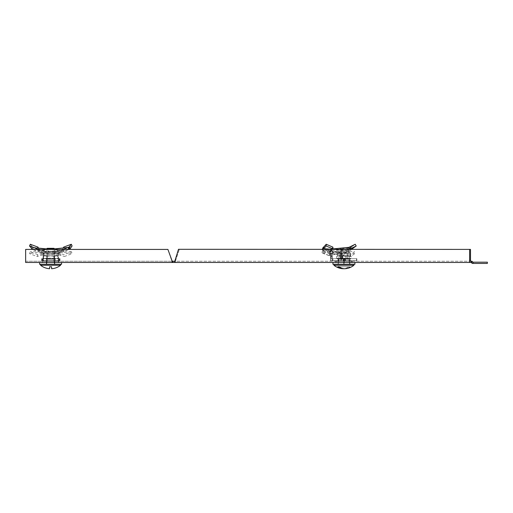 <?xml version="1.0" encoding="UTF-8"?>
<svg xmlns="http://www.w3.org/2000/svg" width="513" height="513" viewBox="0 0 513 513"><rect width="100%" height="100%" fill="white"/><g stroke="black" fill="none" stroke-linecap="round" stroke-linejoin="round"><path stroke-width="0.38" stroke-dasharray="2.56 1.92" d="M352.149 261.232L352.149 262.483L335.694 262.483L352.149 262.483L335.694 262.483L352.149 262.483L352.149 261.232L335.694 261.232L335.694 262.483L335.694 261.232L352.149 261.232M58.809 261.232L58.809 262.483L42.355 262.483L58.809 262.483L42.355 262.483L58.809 262.483L58.809 261.232L42.355 261.232L42.355 262.483L42.355 261.232L58.809 261.232M469.619 262.483L471.409 262.483L472.358 263.432L487.35 263.432L487.35 262.181L472.877 262.181L471.928 261.232L175.369 261.232L179.364 249.299L175.369 261.232L175.683 262.483L174.484 262.483L469.619 262.483L469.619 249.401L178.479 249.299L174.875 260.238L175.754 260.238L174.875 260.238L174.484 262.483L175.683 262.483L174.484 262.483M167.911 249.421L25.65 249.421L25.65 260.238L25.65 249.421L167.911 249.421L172.278 262.483L25.65 262.483L25.65 249.421L167.911 249.421M469.619 249.401L178.479 249.299M25.65 261.232L172.278 261.232L25.65 261.232L25.65 262.483L25.65 261.232M171.849 260.238L172.278 261.232L172.875 261.232L172.875 262.483L175.683 262.483L175.369 261.232L470.498 261.232M172.875 262.483L172.701 261.232M470.498 249.401L470.498 260.238L469.619 260.238M172.875 261.232L174.67 261.232M471.203 262.483L471.203 261.232M58.315 261.188A0.5 0.5 0 0 0 57.815 260.687L43.355 260.687L57.815 260.687A0.5 0.5 0 0 1 58.315 261.188L42.855 261.188A0.5 0.5 0 0 1 43.355 260.687A0.5 0.5 0 0 0 42.855 261.188L58.315 261.188L42.855 261.188L58.315 261.188L58.315 262.483L42.855 262.483L58.315 262.483L42.855 262.483L42.855 261.188L42.855 262.483L58.315 262.483L58.315 261.188M39.61 262.483L61.554 262.483L39.61 262.483L61.554 262.483L39.61 262.483L39.61 264.278L61.554 264.278L39.61 264.278L61.554 264.278L61.554 262.483M54.82 260.687L46.343 260.687L54.82 260.687L54.82 264.278L46.343 264.278L54.82 264.278L46.343 264.278L54.82 264.278L54.82 258.693L46.645 258.693L54.82 258.693L54.82 260.687L46.343 260.687L46.343 264.278L46.343 258.693L46.343 260.687L54.82 260.687L54.82 264.278L54.82 260.687M54.57 248.92L53.974 248.318L47.19 248.318L53.974 248.318L47.19 248.318L46.593 248.92L54.57 248.92L46.593 248.92L54.57 248.92L54.57 259.289L50.582 259.289L54.57 259.289L54.57 264.278L54.57 259.289L53.576 259.289L54.57 264.278L53.576 259.289L50.582 259.289L54.57 259.289L54.57 264.278L46.593 264.278L46.593 259.289L46.593 264.278L47.594 259.289L50.582 259.289L47.594 259.289L46.593 264.278L54.57 264.278L54.57 259.289L46.593 259.289L50.582 259.289L46.593 259.289L50.582 259.289L47.594 259.289L46.593 264.278L46.593 259.289L46.593 264.278L47.594 259.289L53.576 259.289L54.57 264.278L53.576 259.289L54.57 259.289L50.582 259.289L54.57 259.289L54.57 248.959M40.61 265.266A15.954 15.954 0 0 0 49.588 268.735L49.588 266.773L51.582 266.773L49.588 266.773L49.588 268.735L49.588 266.773L51.582 266.773L51.582 268.735A15.954 15.954 0 0 0 60.56 265.266L40.61 265.266L50.582 265.266L40.61 265.266L40.61 264.278L60.56 264.278L40.61 264.278M62.464 249.575L63.394 251.255L63.747 250.626L62.778 249.068L62.041 250.216L68.78 247.349M62.778 249.068L63.272 248.1M43.201 253.294L43.098 260.687L42.925 258.693L58.065 258.693L58.065 258.366L58.065 259.719L58.065 253.935L58.783 252.794L58.065 251.049L43.201 253.294L43.22 255.314L58.277 253.037L43.22 255.314M58.783 252.794L58.065 251.049L43.105 253.313L42.316 253.089L37.738 254.634L30.132 251.787L29.53 253.653L37.167 256.494L37.738 254.634M42.945 255.269L42.124 254.942L37.167 256.494M40.835 255.538L41.123 253.679M43.105 259.719L42.964 255.294M43.105 258.366L43.098 258.693M42.925 260.687L42.521 260.687L42.521 258.693L42.925 258.693M58.649 260.687L58.649 258.693L58.245 258.693L58.245 260.687L59.559 260.687L41.604 260.687L41.604 258.693L42.521 258.693M58.649 258.693L59.559 258.693L59.559 260.687L59.559 258.693L41.604 258.693L41.604 260.687L42.521 260.687M58.245 260.687L43.098 260.687M58.065 259.719L58.065 260.687M58.065 258.366L57.757 251.107M60.04 250.684L60.79 250.53L61.477 252.383L60.707 252.543L60.04 250.684L58.065 251.049M60.707 252.543L58.79 252.787M60.79 250.53L62.041 250.216M61.477 252.383L69.595 249.196M63.394 251.255L62.926 252.037M63.747 250.626L64.426 248.69L63.631 247.131M64.426 248.69L72.102 245.996M49.395 249.421L30.132 251.787M68.723 249.344C59.47 250.78 33.602 252.216 29.53 253.653M44.971 255.801L50.582 255.801L54.327 256.378L50.582 255.801L46.843 256.378L50.582 255.801L44.971 255.801L46.843 256.378L44.971 255.801L43.098 256.378L44.971 255.801L44.099 255.801L44.971 255.801L43.098 256.378L43.098 258.11L44.971 258.693L46.843 258.11L46.843 256.378L44.971 255.801L43.098 256.378L43.098 258.11L44.971 258.693L50.582 258.693L54.327 258.11L54.327 256.378L50.582 255.801L44.971 255.801L50.582 255.801L46.843 256.378L44.971 255.801M56.199 255.801L50.582 255.801L54.327 256.378L56.199 255.801L54.327 256.378L56.199 255.801L50.582 255.801L57.065 255.801L50.582 255.801L46.843 256.378L46.843 258.11L50.582 258.693L46.843 258.11L44.099 258.693L44.971 258.693L43.098 258.11L44.971 258.693L50.582 258.693L44.099 258.693L46.843 258.11L46.843 256.378L46.843 258.11L44.971 258.693L56.199 258.693L54.327 258.11L54.327 256.378L54.327 258.11L50.582 258.693L46.843 258.11L50.582 258.693L54.327 258.11L50.582 258.693L56.199 258.693L54.327 258.11L54.327 256.378L56.199 255.801L58.072 256.378L56.199 255.801M55.083 251.947L45.381 251.947L55.083 251.947M46.51 251.947L55.282 251.947L46.51 251.947M46.51 253.236L55.282 253.236L46.51 253.236M47.132 258.667L54.57 258.667L47.132 258.693M47.709 258.193L53.897 258.193L47.709 258.193M47.709 253.236L53.897 253.236L47.709 253.236M58.072 258.11L58.072 256.378L58.072 258.11L56.199 258.693L50.582 258.693L57.065 258.693L56.199 258.693L58.072 258.11L56.199 258.693L54.327 258.11L56.199 258.693L58.072 258.11M337.657 255.801L348.507 255.801L351.149 256.378L348.507 255.801L342.242 255.801L345.858 256.378L348.507 255.801L345.858 256.378L342.242 255.801L338.631 256.378L342.242 255.801L337.657 255.801L338.631 256.378L338.631 258.11L342.242 258.693L345.858 258.11L345.858 256.378L345.858 258.11L348.507 258.693L351.149 258.11L351.149 256.378L350.405 255.801L348.507 255.801L350.405 255.801L350.405 253.236L337.439 253.236L350.405 253.236L337.439 253.236L350.405 253.236L349.122 251.947L338.721 251.947L349.122 251.947L338.721 251.947L349.122 251.947L350.405 253.236L350.629 255.929L345.595 255.801L341.979 256.378L339.337 255.801L336.688 256.378L337.657 255.801L338.631 256.378L338.631 258.11L337.439 258.693L339.337 258.693L336.688 258.11L336.688 256.378L337.657 255.801M339.382 251.947L348.622 251.947L339.382 251.947M339.382 253.236L348.622 253.236L339.382 253.236M340.068 258.667L347.91 258.693L340.068 258.693M340.715 258.193L347.237 258.193L340.715 258.193M340.715 253.236L347.237 253.236L340.715 253.236M349.212 256.378L350.18 255.801L351.149 256.378L351.149 258.11L348.507 258.693L337.657 258.693L338.631 258.11L342.242 258.693L348.507 258.693L345.858 258.11L342.242 258.693L337.657 258.693L336.688 258.11L336.688 256.378L339.337 255.801L337.439 255.801L341.979 256.378L345.595 255.801L339.337 255.801L345.595 255.801L349.212 256.378L345.595 255.801L350.18 255.801L349.212 256.378L349.212 258.11L350.18 258.693L351.149 258.11L350.405 258.693L345.595 258.693L341.979 258.11L341.979 256.378L341.979 258.11L339.337 258.693L350.18 258.693L349.212 258.11L345.595 258.693L349.212 258.11L349.212 256.378M337.208 258.558L336.688 258.11L339.337 258.693L341.979 258.11L345.595 258.693L337.208 258.558M347.897 249.575L348.962 251.255L349.808 250.626L348.571 249.068L347.025 250.216L348.904 247.349M348.571 249.068L355.214 244.265M344.095 252.543L343.832 250.684L344.941 250.53L345.262 252.383L341.254 252.787L341.28 251.049L331.193 253.307L330.513 255.314C331.924 254.557 335.47 253.794 341.158 253.037L330.513 255.314M343.832 250.684L341.555 250.71L341.69 252.569L341.254 252.787L341.28 251.049C335.605 251.806 332.084 252.556 330.705 253.313L329.859 253.089L329.186 254.999L331.404 256.494L332.123 254.634L325.306 251.787L324.626 253.653L331.404 256.494M343.62 258.693L349.616 258.693L343.62 258.693L343.62 260.687L338.048 260.687L349.616 260.687L343.62 260.687L343.62 258.693M349.616 260.687L349.706 258.693L349.616 260.687M329.782 255.538L330.462 253.679L332.123 254.634M330.269 255.269L329.231 254.942L329.859 253.089L330.462 253.679M330.705 253.313L331.193 253.307M330.334 255.294L330.43 255.993L331.84 255.993L331.911 253.294M330.43 255.993L330.43 260.687L332.424 260.687L332.424 258.693L331.84 258.693L343.248 258.693L343.248 260.687L330.43 260.687M331.84 255.993L331.84 258.693M332.424 260.687L332.424 258.693M332.546 260.687L332.546 258.693L343.838 258.693L343.838 260.687L332.546 260.687M343.248 260.687L343.947 260.687L343.922 264.278L337.926 264.278L349.917 264.278L343.922 264.278L349.565 264.278L348.859 259.289L344.627 259.289L348.859 259.289L349.565 264.278L343.922 264.278L344.627 259.289L343.922 264.278L343.216 259.289L343.922 264.278L338.279 264.278L349.917 264.278L349.917 260.687L337.926 260.687L356.529 260.687L343.838 260.687M356.529 260.687L356.529 258.693L343.838 258.693M345.243 260.687L345.243 258.693L356.529 258.693M344.364 260.687L344.364 258.693L338.285 258.693L345.243 258.693M343.947 260.687L343.922 264.278L343.922 260.687L349.937 260.687L349.917 264.278L337.926 264.278L337.926 260.687L337.926 264.278L343.922 264.278L338.279 264.278L338.984 259.289L341.1 259.289L338.984 259.289L338.279 264.278L343.922 264.278L343.216 259.289L343.922 264.278L344.627 259.289L348.859 259.289L341.1 259.289L346.743 259.289L341.1 259.289L344.627 259.289L343.922 264.278L349.565 264.278L348.859 259.289L349.565 264.278L343.922 264.278L343.947 258.693L343.248 258.693M342.421 258.693L341.01 259.719L341.01 260.687M341.01 259.719L341.01 253.935L342.421 253.935L342.203 251.107M342.421 258.366L342.421 253.935M341.01 253.935L341.312 252.967M341.555 250.71L341.28 251.049L341.555 250.71M344.941 250.53L347.025 250.216M345.262 252.383L347.872 252.037L349.526 249.196M348.962 251.255L347.872 252.037M349.808 250.626L352.239 248.69L351.001 247.131M352.239 248.69L353.823 247.625M338.048 258.693L337.964 260.687L338.048 258.693M328.532 249.35L322.6 250.754L325.306 251.787M347.776 249.356L330.051 250.998L321.92 252.633L324.626 253.653M346.743 248.92L339.933 248.92L346.743 248.92M341.523 248.318L347.314 248.318L341.523 248.318M345.332 268.703A15.929 11.267 90 0 0 350.046 266.773A15.929 11.267 90 0 1 345.332 268.703A15.954 15.954 0 0 0 353.893 265.266L333.944 265.266L353.893 265.266L333.944 265.266L333.944 264.278L353.893 264.278L333.944 264.278M338.458 266.773L337.798 266.773A15.929 11.267 -90 0 0 342.511 268.703A15.929 11.267 -90 0 0 348.635 266.773L339.208 266.773L348.635 266.773A15.929 11.267 -90 0 1 343.922 268.703A15.929 11.267 90 0 1 339.208 266.773L350.046 266.773L339.208 266.773M338.279 264.278L338.984 259.289L338.279 264.278M341.1 259.289L346.743 259.289L341.1 259.289M338.811 260.687L351.149 260.687L338.811 260.687M338.458 262.483L354.893 262.483L338.458 262.483M336.162 264.278L354.893 264.278L336.162 264.278M46.343 260.687L46.343 264.278L46.343 260.687M54.57 264.278L46.593 264.278L54.57 264.278M47.594 259.289L46.593 259.289L47.594 259.289M50.582 264.278L60.56 264.278L50.582 264.278M31.389 248.574L32.306 246.849L32.845 247.349L38.353 248.1M39.161 249.575L38.231 251.255L37.879 250.626L38.847 249.068L39.584 250.216L32.845 247.349M32.306 246.849L30.305 244.265M40.918 252.543L41.585 250.684L40.835 250.53L40.149 252.383L40.918 252.543L42.835 252.787L43.56 251.049L58.424 253.294L58.405 255.314L43.348 253.037L58.405 255.314M58.424 253.294L58.7 260.687L58.7 258.693L43.56 258.693L43.56 258.366L43.56 259.719L43.56 253.935L42.848 252.794L43.56 251.049L58.52 253.313L59.309 253.089L63.888 254.634L71.493 251.787L72.102 253.653L64.458 256.494L63.888 254.634M47.1 258.693L54.981 258.693L46.805 258.693L47.1 260.687L54.981 260.687L46.805 260.687L47.1 258.693M54.981 260.687L55.282 258.693L54.981 260.687M58.52 259.719L58.7 255.108L59.502 254.942L64.458 256.494M60.79 255.538L60.502 253.679M58.52 258.366L58.527 258.693M58.7 260.687L59.104 260.687L59.104 258.693L58.7 258.693M42.977 260.687L42.977 258.693L43.381 258.693L43.381 260.687L42.066 260.687L60.021 260.687L60.021 258.693L59.104 258.693M42.977 258.693L42.066 258.693L42.066 260.687L42.066 258.693L60.021 258.693L60.021 260.687L59.104 260.687M43.381 260.687L58.527 260.687M43.56 259.719L43.56 260.687M43.56 258.366L43.874 251.107M41.585 250.684L43.56 251.049M40.835 250.53L39.584 250.216M40.149 252.383L32.03 249.196L32.903 249.344L33.557 247.478M38.231 251.255L38.699 252.037M37.879 250.626L37.391 249.421M46.6 248.914L71.493 251.787M32.903 249.344C42.156 250.78 68.024 252.216 72.102 253.653M331.43 249.575L331.174 251.255L331.655 249.068L331.148 250.216L323.498 247.349M331.655 249.068L332.873 247.131M330.782 250.684L330.186 250.71L330.994 250.357L330.481 252.197L330.834 250.53L330.109 252.543L329.474 252.569L329.981 252.787L331.032 251.049L342.671 253.294L342.068 253.307L341.248 255.314L330.609 253.037L341.248 255.314M342.671 253.294L342.742 255.993L341.331 255.993L341.337 260.687L343.575 260.687L343.575 258.693L332.168 258.693L332.168 258.366L330.757 259.719L330.757 253.935L329.981 252.794L331.032 251.049L334.7 252.184L350.603 254.634L354.541 251.787L354.727 253.653L350.7 256.494L350.603 254.634M343.947 258.693L344.364 258.693M341.395 255.269L341.517 254.942L350.7 256.494M343.896 255.538L344.159 253.679M342.068 253.307L341.607 253.313L341.517 254.942L341.119 255.108M341.331 255.993L341.434 255.294M342.742 255.993L342.748 258.693M343.575 260.687L344.274 260.687L344.274 258.693L343.575 258.693M344.159 260.687L344.159 258.693L332.745 258.693L332.745 260.687L332.873 258.693L332.873 260.687L356.849 260.687L345.563 260.687L345.563 258.693L344.274 258.693M345.563 260.687L344.274 260.687M356.849 260.687L356.849 258.693L345.563 258.693M344.159 258.693L356.849 258.693M332.168 258.693L332.745 258.693M332.745 260.687L341.337 260.687M330.757 259.719L330.757 260.687M332.168 258.366L332.386 251.107M330.757 253.935L332.168 253.935M330.109 252.543L329.474 252.569L330.186 250.71L331.032 251.049M331.174 251.255L330.744 252.037L322.978 249.196M331.52 250.626L332.988 248.69M322.921 247.76L323.536 248.286L354.541 251.787M322.606 249.35L322.241 249.645L322.837 250.152L354.727 253.653M344.627 259.289L343.216 259.289L344.627 259.289M346.743 259.289L347.91 259.289L346.743 259.289M349.385 262.483L336.188 262.483L349.385 262.483M354.893 262.483L354.893 264.278L332.95 264.278L332.95 262.483M471.556 262.63L472.441 261.745M473.082 263.432L473.082 262.181M46.645 260.687L46.645 258.693L46.645 260.687M54.525 260.687L54.525 258.693L54.525 260.687M42.124 254.942L42.316 253.089M59.45 252.569L58.854 250.71M62.33 252.197L61.528 250.357M56.199 253.236L44.099 253.236L56.199 253.236M344.043 260.687L344.043 258.693L344.043 260.687M331.84 258.366L330.43 259.719M346.756 252.197L346.14 250.357M338.458 261.188L351.649 261.188L338.458 261.188M59.502 254.942L59.309 253.089M42.175 252.569L42.771 250.71M39.296 252.197L40.097 250.357M32.018 249.183L32.832 247.337M338.375 260.687L338.375 258.693L338.375 260.687M344.37 260.687L344.37 258.693M349.937 260.687L349.937 258.693L349.937 260.687M342.742 258.366L341.331 259.719M46.593 249.421L46.593 248.92M44.099 255.801L44.099 253.236L45.381 251.947L44.099 253.236L44.099 255.801L43.098 256.378L44.099 255.801M55.282 253.236L55.282 251.947L55.282 253.236M54.57 258.693L53.897 258.193L53.897 253.236L53.897 258.193L54.57 258.667M47.267 258.193L47.267 253.236L47.267 258.193L46.593 258.667L47.267 258.193M44.099 258.693L43.098 258.11L44.099 258.693M57.065 255.801L58.072 256.378L57.065 255.801L57.065 253.236L55.782 251.947L57.065 253.236L57.065 255.801M45.881 253.236L45.881 251.947L45.881 253.236M339.221 253.236L339.221 251.947L339.221 253.236M339.933 258.693L340.606 258.193L340.606 253.236L340.606 258.193L339.933 258.667M347.237 258.193L347.237 253.236L347.237 258.193L347.91 258.667L347.237 258.193M337.439 255.801L337.439 253.236L338.721 251.947L337.439 253.236L337.439 255.801M348.622 253.236L348.622 251.947L348.622 253.236M349.904 248.029L352.7 245.977M349.706 258.693L349.706 260.687M341.139 250.928L341.26 252.787M337.964 258.693L337.964 260.687M322.6 250.754L321.92 252.633M323.209 251.274L331.366 254.384M322.51 253.14L330.641 256.243M347.91 248.92L347.91 259.289L347.91 248.92L347.314 248.318L347.91 248.92M340.529 248.318L339.933 248.92L339.933 259.289L339.933 248.92L340.529 248.318M338.933 259.289L338.279 264.266L338.933 259.289M348.904 259.289L349.558 264.266L348.904 259.289M336.188 261.188L336.688 260.687L336.188 261.188L336.188 262.483L336.188 261.188M351.649 262.483L351.649 261.188L351.149 260.687L351.649 261.188L351.649 262.483M60.56 265.266L60.56 264.278M338.285 258.693L338.285 260.687M350.026 258.693L350.026 260.687M341.459 253.153L341.074 255.019M330.148 250.645L329.442 252.511M330.122 252.486L330.802 250.588M323.536 248.286L331.693 251.389M322.837 250.152L331.244 253.358M333.944 265.266A15.954 15.954 0 0 0 342.511 268.703M353.893 265.266L353.893 264.278"/><path stroke-width="0.77" d="M473.082 262.181L473.082 263.432L487.35 263.432L487.35 262.181L472.877 262.181L471.928 261.232L470.498 261.232L470.498 249.401L178.479 249.299L174.484 262.483L469.619 262.483L469.619 249.401M473.082 263.432L472.358 263.432L471.203 262.483L471.203 261.232M470.498 249.401L178.479 249.299M167.911 249.421L25.65 249.421L25.65 262.483L172.701 262.483L172.701 261.232L172.278 261.232L171.849 260.238L167.911 249.421M171.849 260.238L172.278 262.483L174.484 262.483M469.619 260.238L470.498 260.238L470.498 261.232M471.203 262.483L469.619 262.483M174.67 261.232L172.875 261.232L172.875 262.483M39.61 262.483L39.61 264.278L61.554 264.278L61.554 262.483M46.593 248.92L47.19 248.318L53.974 248.318L54.57 248.92L46.593 248.92L46.593 249.421M60.56 265.266A15.954 15.954 0 0 1 51.582 268.735L51.582 266.773L49.588 266.773L49.588 268.735A15.954 15.954 0 0 1 40.61 265.266L60.56 265.266L60.56 264.278M63.272 248.1L63.631 247.131L71.32 244.265L72.102 245.996L70.243 248.574L69.319 246.849L68.069 247.478L49.395 249.421M69.319 246.849L71.32 244.265M70.243 248.574L68.723 249.344L68.069 247.478M68.723 249.344L68.197 249.421M69.063 249.421L69.595 249.196L68.793 247.337M351.155 249.581L356.208 245.996L350.918 248.574L349.994 246.849L348.904 247.349L328.532 249.35M349.994 246.849L355.214 244.265L356.208 245.996M350.918 248.574L347.949 249.344L347.66 247.478M339.208 266.773L338.458 266.773L339.208 266.773A15.929 11.267 90 0 0 345.332 268.703A15.929 11.267 90 0 1 343.922 268.703A15.929 11.267 -90 0 1 342.511 268.703A15.954 15.954 0 0 1 333.944 265.266L353.893 265.266L353.893 264.278M338.458 266.773L337.798 266.773A15.929 11.267 -90 0 0 342.511 268.703M332.95 262.483L332.95 264.278L354.893 264.278L354.893 262.483M38.629 249.421L38.847 249.068L39.161 249.575M38.847 249.068L37.994 247.131L30.305 244.265L29.53 245.996L37.199 248.69L37.994 247.131M37.391 249.421L37.199 248.69M32.563 249.421L29.53 245.996M38.353 248.1L46.6 248.914M332.841 248.856L326.108 245.996L323.453 248.574L323.831 246.849L322.921 247.76L322.241 249.645M332.988 248.69L332.873 247.131L326.23 244.265L323.831 246.849M326.108 245.996L326.23 244.265M323.453 248.574L322.626 249.344L323.261 247.478M323.389 249.35L322.978 249.196M472.441 261.745L471.556 262.63M349.558 249.183L348.923 247.337M322.985 249.183L323.504 247.337M40.61 265.266L40.61 264.278M345.332 268.703A15.954 15.954 0 0 0 353.893 265.266M333.944 265.266L333.944 264.278"/></g></svg>
